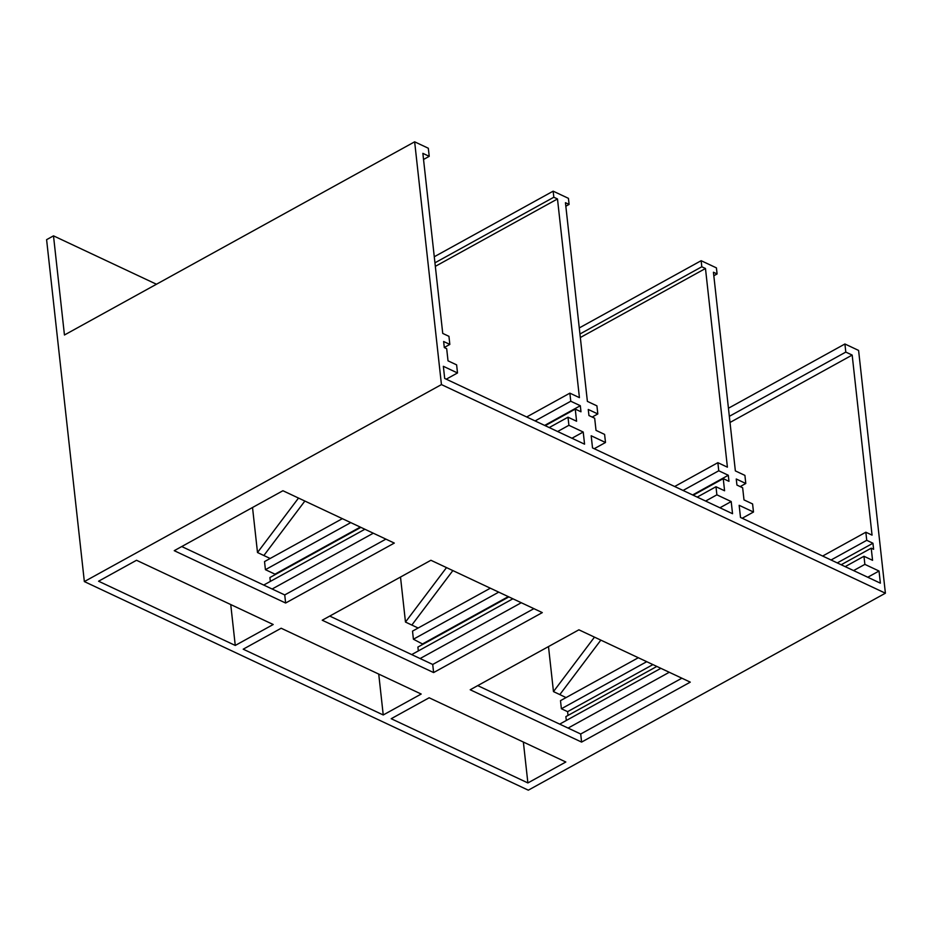 <?xml version="1.0" encoding="UTF-8"?>
<svg xmlns="http://www.w3.org/2000/svg" width="932" height="932" viewBox="0 0 932 932"><rect width="100%" height="100%" fill="white"/><g stroke="black" fill="none" stroke-linecap="round" stroke-linejoin="round"><path stroke-width="1.4" d="M400.504 577.036L405.478 622.063L411.839 625.057L452.859 570.582M508.86 596.899L417.897 647.076L418.328 650.944M423.012 644.257L413.412 639.212L412.515 631.127L490.337 588.197M418.142 628.017L411.839 625.057M383.238 714.972L421.194 694.037L281.161 628.238L243.205 649.185L383.238 714.972L378.73 674.081M579.273 327.936L701.144 260.704L701.808 266.773L705.477 268.498L727.403 467.165L717.861 462.68L674.675 486.504M705.477 268.498L580.333 337.524M693.198 495.218L723.244 478.64L728.975 481.331L728.3 475.262L718.758 470.777L683.074 490.453M498.737 592.146L413.412 639.212M718.758 470.777L717.861 462.68M728.3 475.262L692.627 494.95M508.29 596.631L422.953 643.697M723.244 478.64L724.583 490.78L715.986 486.737L697.206 497.106M512.88 598.787L411.699 654.59M594.232 448.711L605.497 442.502L591.179 435.768L592.519 447.908L732.54 513.707L731.201 501.567L716.883 494.834L705.617 501.055M521.279 602.736L420.111 658.54M716.883 494.834L715.986 486.737M731.201 501.567L719.935 507.777M329.73 616.075L432.716 664.469L533.885 608.654M605.497 442.502L604.6 434.405L596.014 430.363L594.674 418.223L588.942 415.532L588.267 409.463L597.82 413.948L592.181 417.058M597.82 413.948L596.923 405.863L587.381 401.377L565.444 202.698L569.102 204.411L568.438 198.341L553.154 191.165L434.277 256.754M53.497 235.854L64.448 334.996L414.647 141.815L441.442 384.59L885.4 593.206L528.304 790.185L84.346 581.58L46.6 239.664L53.497 235.854L156.46 284.237M441.442 384.59L84.346 581.58M470.206 689.762L581.591 742.093L690.274 682.142L578.889 629.811L470.206 689.762M527.885 782.938L391.195 718.712L429.151 697.777L565.829 762.003L527.885 782.938L523.365 742.047M235.26 645.445L98.571 581.218L136.526 560.272L273.204 624.51L235.26 645.445L230.74 604.553M285.623 603.027L394.306 543.076L282.92 490.733L174.237 550.684L285.623 603.027L284.738 594.931L385.906 539.127M433.613 672.566L542.296 612.604L430.91 560.272L322.227 620.223L433.613 672.566L432.716 664.469M701.144 260.704L716.417 267.88L717.092 273.95L713.434 272.237L735.36 470.905L744.913 475.39L745.798 483.487L740.171 486.597M745.798 483.487L736.257 479.001L736.932 485.071L742.653 487.762L743.992 499.902L752.59 503.944L753.487 512.029L739.158 505.307L740.497 517.446L880.367 583.164L879.027 571.025L864.873 564.373L863.976 556.276L872.562 560.318L871.222 548.179L873.61 549.298L872.946 543.228L866.737 540.315L865.84 532.219L872.049 535.131L852.174 355.069L845.802 352.086L844.916 343.99L858.593 350.42L885.4 593.206M414.647 141.815L428.324 148.246L429.221 156.331L422.86 153.349L442.735 333.411L448.944 336.324L449.83 344.421L443.632 341.496L444.296 347.566L446.684 348.696L448.024 360.835L456.622 364.866L457.507 372.963L443.352 366.311L444.692 378.45L584.562 444.168L583.222 432.029L568.904 425.295L568.007 417.21L576.593 421.241L575.254 409.101L580.986 411.793L580.321 405.723L570.768 401.238L569.871 393.153L579.424 397.638L557.487 198.959L553.829 197.235L553.154 191.165M701.808 266.773L579.937 334.005M569.102 204.411L565.829 206.217M477.72 685.614L580.706 734.008L581.591 742.093M580.706 734.008L681.875 678.193M566.039 697.602L559.829 694.585L600.837 640.121M852.174 355.069L730.012 422.464M557.487 198.959L435.337 266.342M181.752 546.548L284.738 594.931M717.092 273.95L713.819 275.755M844.916 343.99L728.44 408.239M845.802 352.086L729.337 416.324M865.84 532.219L822.653 556.043M638.315 657.736L560.493 700.654L561.39 708.751L646.726 661.685M866.737 540.315L831.064 559.992M652.924 664.598L567.6 711.664L561.39 708.751M872.946 543.228L837.262 562.916M568.019 715.438L567.6 711.664M871.222 548.179L841.177 564.757M656.85 666.438L565.875 716.615L566.307 720.483M863.976 556.276L845.196 566.633M660.858 668.326L559.689 724.129M864.873 564.373L853.596 570.582M669.269 672.275L568.089 728.078M879.027 571.025L867.762 577.246M753.487 512.029L742.21 518.25M553.829 197.235L434.941 262.824M569.871 393.153L526.685 416.977M342.347 518.658L264.525 561.588L265.422 569.673L274.975 574.17L360.3 527.093M570.768 401.238L535.085 420.926M350.758 522.607L265.422 569.673M580.321 405.723L544.638 425.411M575.254 409.101L545.208 425.679M360.882 527.361L269.907 577.537L270.338 581.405M568.007 417.21L549.228 427.567M364.89 529.248L263.721 585.063M568.904 425.295L557.627 431.516M373.301 533.197L272.121 589.012M583.222 432.029L571.957 438.238M457.507 372.963L446.242 379.173M449.83 344.421L444.284 347.473M429.221 156.331L423.536 159.477M548.494 646.575L553.468 691.602L559.829 694.585M252.525 507.497L257.5 552.525L263.861 555.519L304.869 501.043M270.163 558.478L263.861 555.519M405.478 622.063L446.498 567.6M553.468 691.602L594.476 637.127M257.5 552.525L298.508 498.061"/></g></svg>
